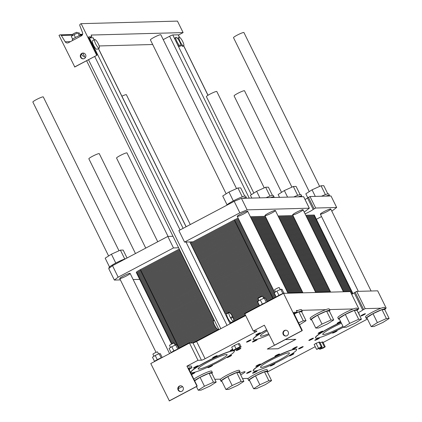 <?xml version="1.0" encoding="UTF-8"?>
<svg xmlns="http://www.w3.org/2000/svg" width="422" height="422" viewBox="0 0 422 422"><rect width="100%" height="100%" fill="white"/><g stroke="black" fill="none" stroke-linecap="round" stroke-linejoin="round"><path stroke-width="0.63" d="M89.638 37.864L93.067 37.774A2.838 0.327 -26.2 0 1 93.183 37.806L94.185 39.842M99.239 48.113L97.028 49.284A4.837 1.176 -117.9 0 1 93.731 45.555A4.837 1.176 -117.9 0 1 92.508 40.734L94.718 39.562A4.837 1.176 62.1 0 0 95.942 44.384A4.837 1.176 62.1 0 0 99.239 48.113A4.837 1.176 62.1 0 0 98.279 43.804A4.837 1.176 62.1 0 0 94.718 39.562M233.598 321.163L231.388 322.334A4.837 1.176 -117.9 0 1 228.086 318.605A4.837 1.176 -117.9 0 1 226.862 313.783L229.077 312.612A4.837 1.176 62.1 0 0 230.301 317.439A4.837 1.176 62.1 0 0 233.598 321.163A4.837 1.176 62.1 0 0 232.638 316.853A4.837 1.176 62.1 0 0 229.077 312.612M183.681 45.866A4.837 1.176 62.1 0 0 182.721 41.551A4.837 1.176 62.1 0 0 181.56 39.51A4.837 1.176 62.1 0 0 179.16 37.31A4.837 1.176 62.1 0 0 180.384 42.137A4.837 1.176 62.1 0 0 183.681 45.866L182.853 46.304A4.837 1.176 -117.9 0 1 180.658 44.405M178.237 39.293A4.837 1.176 -117.9 0 1 178.332 37.753L179.16 37.31M163.224 39.631L169.597 36.26A2.838 0.327 -26.2 0 1 172.793 34.957L178.2 34.81A2.838 0.327 -26.2 0 1 178.311 34.847L179.535 37.326M180.563 45.945L179.735 46.388A4.837 1.176 -117.9 0 1 177.335 44.189L175.32 40.095A4.837 1.176 -117.9 0 1 175.209 37.832L176.037 37.394A4.837 1.176 62.1 0 0 178.163 43.751A4.837 1.176 62.1 0 0 180.563 45.945A4.837 1.176 62.1 0 0 179.603 41.636A4.837 1.176 62.1 0 0 176.037 37.394M267.342 371.998L315.229 346.673M323.125 342.5L367.457 319.053M74.842 66.945A1.129 0.274 -117.9 0 1 74.815 66.966A1.129 0.274 -117.9 0 1 74.784 66.977L59.011 35.364L59.713 34.994A1.292 1.245 88.5 0 1 61.332 35.453L65.183 41.783A2.579 2.485 -91.5 0 0 68.417 42.706L81.346 35.87A2.579 2.485 -91.5 0 0 82.522 32.615L79.842 25.668A1.292 1.245 88.5 0 1 80.428 24.038L81.135 23.664L177.456 21.1L183.111 32.594L178.427 35.073M168.056 236.425L126.975 152.928A5.802 0.67 153.8 0 0 121.467 154.89A5.802 0.67 153.8 0 0 116.556 158.055L157.744 241.759M309.252 191.609L233.508 37.674A5.802 0.67 -26.2 0 1 238.419 34.509A5.802 0.67 -26.2 0 1 243.927 32.547L319.628 186.392M291.929 187.131L244.512 90.772A5.802 0.67 153.8 0 0 239.01 92.729A5.802 0.67 153.8 0 0 234.094 95.894L281.553 192.348M145.743 248.104L99.275 153.666A5.802 0.67 153.8 0 0 93.768 155.628A5.802 0.67 153.8 0 0 88.857 158.793L135.478 253.538M108.618 255.98L32.869 102.045A5.802 0.67 -26.2 0 1 37.785 98.88A5.802 0.67 -26.2 0 1 43.287 96.923L118.988 250.768M226.155 193.819L150.411 39.89A5.802 0.67 -26.2 0 1 155.322 36.719A5.802 0.67 -26.2 0 1 160.829 34.762L236.531 188.608M341.002 322.318A24.186 2.801 153.8 0 0 315.492 337.906A24.186 2.801 153.8 0 0 316.453 338.196A24.186 2.801 153.8 0 0 343.408 327.208M315.492 337.906L315.424 337.764A24.186 2.801 -26.2 0 1 340.929 322.176M342.975 326.338A16.126 1.867 -26.2 0 1 323.368 334.541A16.126 1.867 -26.2 0 1 322.73 334.345A16.126 1.867 -26.2 0 1 341.43 323.194M191.894 372.763A24.186 2.801 153.8 0 0 216.533 362.973A24.186 2.801 153.8 0 0 234.337 351.12A24.186 2.801 153.8 0 0 211.396 359.286A24.186 2.801 153.8 0 0 190.934 372.473A24.186 2.801 153.8 0 0 191.894 372.763M190.934 372.473L190.86 372.331A24.186 2.801 -26.2 0 1 211.327 359.138A24.186 2.801 -26.2 0 1 234.268 350.972L234.337 351.12M198.804 369.108A16.126 1.867 -26.2 0 1 198.166 368.918A16.126 1.867 -26.2 0 1 211.812 360.119A16.126 1.867 -26.2 0 1 227.105 354.675A16.126 1.867 -26.2 0 1 215.236 362.582A16.126 1.867 -26.2 0 1 198.804 369.108M254.229 371.107A24.186 2.801 153.8 0 0 278.868 361.316A24.186 2.801 153.8 0 0 296.671 349.458A24.186 2.801 153.8 0 0 273.73 357.624A24.186 2.801 153.8 0 0 253.269 370.817A24.186 2.801 153.8 0 0 254.229 371.107M253.269 370.817L253.195 370.669A24.186 2.801 -26.2 0 1 273.662 357.481A24.186 2.801 -26.2 0 1 296.603 349.316L296.671 349.458M261.139 367.451A16.126 1.867 -26.2 0 1 260.501 367.256A16.126 1.867 -26.2 0 1 274.147 358.463A16.126 1.867 -26.2 0 1 289.439 353.019A16.126 1.867 -26.2 0 1 277.57 360.921A16.126 1.867 -26.2 0 1 261.139 367.451M266.699 329.951A24.186 2.801 153.8 0 0 253.158 339.568A24.186 2.801 153.8 0 0 254.118 339.858A24.186 2.801 153.8 0 0 269.041 334.709M253.158 339.568L253.089 339.425A24.186 2.801 -26.2 0 1 266.63 329.809M268.592 333.797A16.126 1.867 -26.2 0 1 261.033 336.202A16.126 1.867 -26.2 0 1 260.395 336.007A16.126 1.867 -26.2 0 1 267.147 330.864M192.363 342.986L218.111 329.355A4.837 1.176 -117.9 0 1 214.814 325.626A4.837 1.176 -117.9 0 1 213.59 320.799L214.371 320.388M350.334 291.602L283.537 293.332L244.813 313.81L253.3 331.054L256.771 330.959A3.223 0.375 -26.2 0 1 256.898 331.001A3.223 0.375 -26.2 0 1 254.872 332.399L205.087 358.726A3.223 0.375 -26.2 0 1 201.458 360.214L197.987 360.304L189.504 343.06L150.781 363.537L169.386 400.895L197.042 386.267L186.925 366.154L197.987 360.304M245.667 315.535L196.605 341.482A3.223 0.375 -26.2 0 1 192.97 342.965L189.504 343.06M253.3 331.054L264.362 325.204L274.479 345.317A1.129 0.274 62.1 0 0 274.511 345.307A1.129 0.274 62.1 0 0 274.537 345.286M283.537 293.332L301.92 330.695L274.263 345.323M283.199 334.44A2.901 2.796 88.5 0 1 285.61 330.22A2.901 2.796 88.5 0 1 288.484 333.048A2.901 2.796 88.5 0 1 283.199 334.44M214.809 379.299L220.627 379.146A10.645 1.234 -26.2 0 1 230.892 373.201A10.645 1.234 -26.2 0 1 239.364 370.384L240.071 371.819A10.645 1.234 153.8 0 0 229.979 375.411A10.645 1.234 153.8 0 0 220.975 381.219A10.645 1.234 153.8 0 0 221.397 381.346A10.645 1.234 153.8 0 0 221.888 381.288M239.944 373.359L241.505 372.721A7.417 0.86 -26.2 0 1 245.071 371.787A7.417 0.86 -26.2 0 1 240.688 374.863M242.508 378.566L248.326 378.407A10.645 1.234 -26.2 0 1 258.591 372.462A10.645 1.234 -26.2 0 1 267.063 369.646L267.77 371.08A10.645 1.234 153.8 0 0 257.678 374.678A10.645 1.234 153.8 0 0 248.674 380.48A10.645 1.234 153.8 0 0 249.096 380.607A10.645 1.234 153.8 0 0 249.587 380.549M351.732 294.377A7.417 0.86 -26.2 0 0 354.211 292.805L356.685 291.386L377.685 290.827L386.172 308.071L384.906 308.102M385.239 308.777L386.172 308.071M384.806 309.69A10.645 1.234 153.8 0 0 384.948 309.558A10.645 1.234 153.8 0 0 385.312 308.925A10.645 1.234 153.8 0 0 375.221 312.517A10.645 1.234 153.8 0 0 366.212 318.32L365.505 316.885A10.645 1.234 -26.2 0 1 370.695 313.077A10.645 1.234 -26.2 0 1 381.082 308.208L365.172 308.63L362.693 310.049A7.417 0.86 -26.2 0 1 358.225 312.702M357.624 309.764L358.837 308.809L357.207 308.841M301.92 330.695L302.136 330.69A1.129 0.274 62.1 0 0 302.168 330.684A1.129 0.274 62.1 0 0 301.946 329.677L294.377 314.3A2.258 0.549 -117.9 0 1 293.928 312.291A2.258 0.549 -117.9 0 1 293.997 312.275L296.898 312.196A1.129 0.274 62.1 0 0 296.935 312.185A1.129 0.274 62.1 0 0 296.708 311.183L296.355 310.46L297.979 310.418A10.645 1.234 -26.2 0 1 301.508 309.701L302.215 311.135A10.645 1.234 153.8 0 0 294.551 313.578M329.408 311.167A10.645 1.234 153.8 0 0 329.55 311.035A10.645 1.234 153.8 0 0 329.914 310.397A10.645 1.234 153.8 0 0 319.818 313.994A10.645 1.234 153.8 0 0 310.814 319.797L310.107 318.362A10.645 1.234 -26.2 0 1 315.297 314.548A10.645 1.234 -26.2 0 1 325.678 309.679L301.809 310.318M357.107 310.428A10.645 1.234 153.8 0 0 357.249 310.297A10.645 1.234 153.8 0 0 357.613 309.664A10.645 1.234 153.8 0 0 347.517 313.256A10.645 1.234 153.8 0 0 338.513 319.058L337.806 317.624A10.645 1.234 -26.2 0 1 342.996 313.81A10.645 1.234 -26.2 0 1 353.383 308.941L329.508 309.579M193.84 379.135A10.645 1.234 -26.2 0 1 204.332 373.412A10.645 1.234 -26.2 0 1 211.665 371.123L212.371 372.557A10.645 1.234 153.8 0 0 205.045 374.852A10.645 1.234 153.8 0 0 194.547 380.575M296.597 310.956A10.645 1.234 -26.2 0 1 297.979 310.418M186.925 366.154L191.261 366.038L191.614 366.76A1.129 0.274 -117.9 0 1 191.836 367.762A1.129 0.274 -117.9 0 1 191.804 367.773L188.903 367.847A2.258 0.549 62.1 0 0 188.834 367.868A2.258 0.549 62.1 0 0 189.283 369.878L196.852 385.254A1.129 0.274 -117.9 0 1 197.074 386.262A1.129 0.274 -117.9 0 1 197.042 386.267M285.288 339.61L295.859 339.33L278.019 348.762L267.284 349.047L274.337 345.323M358.842 313.952A2.579 0.301 -26.2 0 1 359.449 313.862A2.579 0.301 -26.2 0 1 359.011 314.295M318.177 333.486A2.579 0.301 -26.2 0 1 318.077 333.454A2.579 0.301 -26.2 0 1 320.261 332.045A2.579 0.301 -26.2 0 1 322.709 331.175A2.579 0.301 -26.2 0 1 320.81 332.441A2.579 0.301 -26.2 0 1 318.177 333.486M314.902 340.338A2.579 0.301 -26.2 0 1 314.801 340.306A2.579 0.301 -26.2 0 1 316.985 338.898A2.579 0.301 -26.2 0 1 319.428 338.027A2.579 0.301 -26.2 0 1 317.529 339.293A2.579 0.301 -26.2 0 1 314.902 340.338M191.335 374.04A2.579 0.301 -26.2 0 1 194.869 372.594A2.579 0.301 -26.2 0 1 191.567 374.514M193.619 368.053A2.579 0.301 -26.2 0 1 193.513 368.021A2.579 0.301 -26.2 0 1 195.697 366.612A2.579 0.301 -26.2 0 1 198.145 365.742A2.579 0.301 -26.2 0 1 196.246 367.008A2.579 0.301 -26.2 0 1 193.619 368.053M232.944 349.722A2.579 0.301 -26.2 0 1 230.359 350.74A2.579 0.301 -26.2 0 1 230.259 350.708A2.579 0.301 -26.2 0 1 232.68 349.189M208.035 367.667A2.579 0.301 -26.2 0 1 207.93 367.636A2.579 0.301 -26.2 0 1 210.114 366.227A2.579 0.301 -26.2 0 1 212.561 365.357A2.579 0.301 -26.2 0 1 210.662 366.623A2.579 0.301 -26.2 0 1 208.035 367.667M252.567 341.994A2.579 0.301 -26.2 0 1 252.467 341.968A2.579 0.301 -26.2 0 1 254.651 340.559A2.579 0.301 -26.2 0 1 257.098 339.689A2.579 0.301 -26.2 0 1 255.194 340.95A2.579 0.301 -26.2 0 1 252.567 341.994M255.843 335.142A2.579 0.301 -26.2 0 1 255.743 335.115A2.579 0.301 -26.2 0 1 257.926 333.707A2.579 0.301 -26.2 0 1 260.374 332.837A2.579 0.301 -26.2 0 1 258.475 334.097A2.579 0.301 -26.2 0 1 255.843 335.142M252.678 373.243A2.579 0.301 -26.2 0 1 252.572 373.212A2.579 0.301 -26.2 0 1 254.756 371.808A2.579 0.301 -26.2 0 1 257.204 370.933A2.579 0.301 -26.2 0 1 255.305 372.199A2.579 0.301 -26.2 0 1 252.678 373.243M255.954 366.391A2.579 0.301 -26.2 0 1 255.848 366.359A2.579 0.301 -26.2 0 1 258.032 364.956A2.579 0.301 -26.2 0 1 260.479 364.081A2.579 0.301 -26.2 0 1 258.58 365.346A2.579 0.301 -26.2 0 1 255.954 366.391M292.694 349.078A2.579 0.301 -26.2 0 1 292.594 349.052A2.579 0.301 -26.2 0 1 294.778 347.644A2.579 0.301 -26.2 0 1 297.225 346.773A2.579 0.301 -26.2 0 1 295.326 348.034A2.579 0.301 -26.2 0 1 292.694 349.078M270.37 366.006A2.579 0.301 -26.2 0 1 270.265 365.974A2.579 0.301 -26.2 0 1 272.448 364.571A2.579 0.301 -26.2 0 1 274.896 363.701A2.579 0.301 -26.2 0 1 272.997 364.961A2.579 0.301 -26.2 0 1 270.37 366.006M289.418 355.931A2.579 0.301 -26.2 0 1 289.318 355.904A2.579 0.301 -26.2 0 1 291.502 354.496A2.579 0.301 -26.2 0 1 293.949 353.625A2.579 0.301 -26.2 0 1 292.05 354.886A2.579 0.301 -26.2 0 1 289.418 355.931M298.671 348.92A2.579 0.301 -26.2 0 1 298.565 348.888A2.579 0.301 -26.2 0 1 300.749 347.485A2.579 0.301 -26.2 0 1 303.196 346.615A2.579 0.301 -26.2 0 1 301.297 347.876A2.579 0.301 -26.2 0 1 298.671 348.92M275.002 356.316A2.579 0.301 -26.2 0 1 274.901 356.284A2.579 0.301 -26.2 0 1 277.085 354.881A2.579 0.301 -26.2 0 1 279.528 354.011A2.579 0.301 -26.2 0 1 277.629 355.271A2.579 0.301 -26.2 0 1 275.002 356.316M246.701 373.401A2.579 0.301 -26.2 0 1 246.601 373.37A2.579 0.301 -26.2 0 1 248.785 371.967A2.579 0.301 -26.2 0 1 251.232 371.096A2.579 0.301 -26.2 0 1 249.333 372.357A2.579 0.301 -26.2 0 1 246.701 373.401M246.596 342.158A2.579 0.301 -26.2 0 1 246.495 342.126A2.579 0.301 -26.2 0 1 248.679 340.718A2.579 0.301 -26.2 0 1 251.122 339.847A2.579 0.301 -26.2 0 1 249.223 341.113A2.579 0.301 -26.2 0 1 246.596 342.158M227.083 357.592A2.579 0.301 -26.2 0 1 226.983 357.561A2.579 0.301 -26.2 0 1 229.167 356.157A2.579 0.301 -26.2 0 1 231.615 355.282A2.579 0.301 -26.2 0 1 229.716 356.548A2.579 0.301 -26.2 0 1 227.083 357.592M236.336 350.582A2.579 0.301 -26.2 0 1 236.23 350.55A2.579 0.301 -26.2 0 1 238.414 349.142A2.579 0.301 -26.2 0 1 240.862 348.271A2.579 0.301 -26.2 0 1 238.963 349.537A2.579 0.301 -26.2 0 1 236.336 350.582M212.667 357.977A2.579 0.301 -26.2 0 1 212.567 357.946A2.579 0.301 -26.2 0 1 214.751 356.537A2.579 0.301 -26.2 0 1 217.193 355.667A2.579 0.301 -26.2 0 1 215.294 356.933A2.579 0.301 -26.2 0 1 212.667 357.977M360.894 316.015A2.579 0.301 -26.2 0 1 360.794 315.983A2.579 0.301 -26.2 0 1 362.978 314.575A2.579 0.301 -26.2 0 1 365.42 313.704A2.579 0.301 -26.2 0 1 363.521 314.97A2.579 0.301 -26.2 0 1 360.894 316.015M332.594 333.1A2.579 0.301 -26.2 0 1 332.494 333.069A2.579 0.301 -26.2 0 1 334.678 331.66A2.579 0.301 -26.2 0 1 337.125 330.79A2.579 0.301 -26.2 0 1 335.226 332.056A2.579 0.301 -26.2 0 1 332.594 333.1M308.93 340.496A2.579 0.301 -26.2 0 1 308.83 340.464A2.579 0.301 -26.2 0 1 311.014 339.056A2.579 0.301 -26.2 0 1 313.456 338.186A2.579 0.301 -26.2 0 1 311.557 339.452A2.579 0.301 -26.2 0 1 308.93 340.496M340.776 321.865A2.579 0.301 -26.2 0 1 337.231 323.41A2.579 0.301 -26.2 0 1 337.125 323.379A2.579 0.301 -26.2 0 1 338.201 322.561A2.579 0.301 -26.2 0 1 340.554 321.411M233.282 350.402L231.694 347.185L234.416 345.444L238.335 343.677L239.532 343.64L241.12 346.863L239.918 346.895L235.998 348.667L233.282 350.402L234.479 350.371L241.12 346.863M320.103 342.785L322.835 341.91L325.235 346.794L321.611 348.071L319.686 349.305L323.31 348.029L325.235 346.794M316.563 349.39L314.158 344.5L316.083 343.271L319.712 341.994L322.118 346.879L321.263 346.9L316.563 349.39L320.192 348.113L322.118 346.879M293.881 312.987A4.837 0.559 -26.2 0 1 294.276 313.024L294.704 313.884A4.837 0.559 153.8 0 0 294.181 313.873M285.873 330.226A2.901 2.796 -91.5 0 0 286.026 336.007M196.826 386.272L169.169 400.9M178.105 390.018A2.901 2.796 88.5 0 1 180.516 385.798A2.901 2.796 88.5 0 1 183.385 388.625A2.901 2.796 88.5 0 1 178.105 390.018M180.774 385.803A2.901 2.796 -91.5 0 0 180.927 391.584M188.787 368.564A4.837 0.559 -26.2 0 1 189.183 368.601L189.61 369.461A4.837 0.559 153.8 0 0 189.088 369.45M318.863 342.015L321.263 346.9M316.083 343.271L318.489 348.155M321.981 341.931L324.386 346.821M321.284 347.411L321.611 348.071M319.296 348.514L319.686 349.305M238.335 343.677L239.918 346.895M234.416 345.444L235.998 348.667M189.288 369.888A4.837 0.559 153.8 0 0 189.61 369.461M294.382 314.311A4.837 0.559 153.8 0 0 294.704 313.884M154.146 361.754A4.837 0.559 -26.2 0 1 157.19 359.713A4.837 0.559 -26.2 0 1 161.958 357.624M170.741 352.982A4.837 0.559 -26.2 0 1 173.785 350.94A4.837 0.559 -26.2 0 1 178.553 348.846M259.24 306.177A4.837 0.559 -26.2 0 1 262.284 304.135A4.837 0.559 -26.2 0 1 267.057 302.046M275.835 297.404A4.837 0.559 -26.2 0 1 280.139 294.72A4.837 0.559 -26.2 0 1 284.523 293.19L284.576 293.306M153.935 356.263L152.922 354.206A2.579 0.301 -26.2 0 1 155.106 352.797A2.579 0.301 -26.2 0 1 157.554 351.927L158.545 353.942M170.53 347.491L169.517 345.433A2.579 0.301 -26.2 0 1 171.701 344.025A2.579 0.301 -26.2 0 1 174.149 343.155L175.141 345.17M259.029 300.686L258.016 298.628A2.579 0.301 -26.2 0 1 260.2 297.225A2.579 0.301 -26.2 0 1 262.648 296.349L270.069 292.435A6.451 0.749 153.8 0 1 273.799 290.642M275.624 291.913L274.611 289.856A2.579 0.301 -26.2 0 1 276.795 288.448A2.579 0.301 -26.2 0 1 279.243 287.577L280.234 289.592M162.206 357.492L160.318 353.652L159.115 353.683L155.196 355.456L152.479 357.197L154.521 361.348M161.183 357.888L159.115 353.683M157.269 359.671L155.196 355.456M178.801 348.72L176.913 344.879L175.71 344.911L171.791 346.684L169.074 348.419L171.116 352.57M177.778 349.11L175.71 344.911M173.864 350.898L171.791 346.684M267.3 301.915L265.412 298.074L264.209 298.106L260.29 299.878L257.573 301.619L259.614 305.771M266.277 302.31L264.209 298.106M262.363 304.093L260.29 299.878M276.21 296.993L274.168 292.842L276.885 291.106L280.804 289.334L282.007 289.302L283.922 293.195M278.958 295.321L276.885 291.106M282.872 293.533L280.804 289.334M310.814 319.797A10.645 1.234 153.8 0 0 311.236 319.923A10.645 1.234 153.8 0 0 311.731 319.865M315.767 328.068L311.383 319.159L317.613 315.171L326.591 311.114L329.345 311.04L333.728 319.95L330.98 320.024L321.997 324.08L315.767 328.068L318.52 327.994L327.504 323.932L333.728 319.95M325.678 309.679A10.645 1.234 -26.2 0 1 329.207 308.962L329.914 310.397M239.569 372.589A10.645 1.234 153.8 0 0 240.071 371.819M225.923 389.49L221.539 380.575L227.769 376.593L236.753 372.536L239.506 372.462L243.89 381.372L241.136 381.446L232.153 385.502L225.923 389.49L228.677 389.416L237.66 385.355L243.89 381.372M220.975 381.219L220.268 379.779A10.645 1.234 -26.2 0 1 220.627 379.146M267.268 371.851A10.645 1.234 153.8 0 0 267.77 371.08M253.622 388.752L249.238 379.842L255.468 375.854L264.452 371.798L267.205 371.724L271.589 380.633L268.835 380.707L259.852 384.764L253.622 388.752L256.376 388.678L265.359 384.616L271.589 380.633M248.674 380.48L247.967 379.04A10.645 1.234 -26.2 0 1 248.326 378.407M366.212 318.32A10.645 1.234 153.8 0 0 366.634 318.446A10.645 1.234 153.8 0 0 367.129 318.388M371.165 326.591L366.781 317.682L373.011 313.694L381.994 309.637L384.743 309.563L389.131 318.473L386.378 318.547L377.395 322.608L371.165 326.591L373.918 326.517L382.902 322.461L389.131 318.473M381.082 308.208A10.645 1.234 -26.2 0 1 384.606 307.485L385.312 308.925M338.513 319.058A10.645 1.234 153.8 0 0 338.935 319.185A10.645 1.234 153.8 0 0 339.43 319.127M343.466 327.33L339.082 318.42L345.312 314.432L354.29 310.376L357.044 310.302L361.427 319.211L358.679 319.285L349.696 323.342L343.466 327.33L346.219 327.256L355.203 323.199L361.427 319.211M353.383 308.941A10.645 1.234 -26.2 0 1 356.906 308.224L357.613 309.664M301.709 311.905A10.645 1.234 153.8 0 0 301.851 311.774A10.645 1.234 153.8 0 0 302.215 311.135M294.646 313.768L298.892 311.853L301.646 311.779L306.029 320.688L303.276 320.762L298.597 322.877M211.87 373.328A10.645 1.234 153.8 0 0 212.371 372.557M194.658 380.797L200.07 377.331L209.054 373.27L211.807 373.196L216.191 382.11L213.437 382.179L204.454 386.241L198.224 390.223L200.977 390.155L209.961 386.093L216.191 382.11M326.591 311.114L330.98 320.024M317.613 315.171L321.997 324.08M178.316 388.615L182.557 386.642M236.753 372.536L241.136 381.446M227.769 376.593L232.153 385.502M264.452 371.798L268.835 380.707M255.468 375.854L259.852 384.764M381.994 309.637L386.378 318.547M373.011 313.694L377.395 322.608M354.29 310.376L358.679 319.285M345.312 314.432L349.696 323.342M299.541 324.792L306.029 320.688M298.892 311.853L303.276 320.762M209.054 373.27L213.437 382.179M200.07 377.331L204.454 386.241M196.441 386.594L198.224 390.223M295.785 339.33L278.003 348.736L267.342 349.02M121.905 96.179A5.802 0.67 -26.2 0 1 126.389 94.707L190.28 224.557M264.23 187.869L216.813 91.511A5.802 0.67 153.8 0 0 211.306 93.468A5.802 0.67 153.8 0 0 206.395 96.633L253.854 193.086M84.289 56.02L83.751 56.305A4.837 1.176 -117.9 0 1 81.393 54.164M81.889 35.48L82.184 35.153M81.161 35.733L81.81 35.316M72.758 35.459L72.341 34.609A2.579 0.301 -26.2 0 1 74.52 33.201A2.579 0.301 -26.2 0 1 76.968 32.33L77.368 33.138M72.695 40.443L72.294 39.631A4.837 0.559 -26.2 0 1 76.387 36.994A4.837 0.559 -26.2 0 1 80.977 35.358L81.251 35.917M79.325 35.701L77.938 32.879L79.141 32.847L80.375 35.364M75.411 37.489L74.019 34.651L77.938 32.879M72.663 39.162L71.302 36.392L74.019 34.651M99.159 45.945L152.69 44.516M74.567 66.982L96.907 55.277A1.129 0.274 62.1 0 0 96.944 55.266A1.129 0.274 62.1 0 0 96.717 54.264L89.153 38.887A2.258 0.549 -117.9 0 1 88.704 36.872A2.258 0.549 -117.9 0 1 88.768 36.856L91.674 36.777A1.129 0.274 62.1 0 0 91.706 36.772A1.129 0.274 62.1 0 0 91.479 35.764L91.126 35.047L183.111 32.594M83.266 53.061A2.901 2.796 -91.5 0 0 83.419 58.843M81.135 23.664L96.691 55.282M80.597 57.276A2.901 2.796 88.5 0 1 83.007 53.056A2.901 2.796 88.5 0 1 85.877 55.883A2.901 2.796 88.5 0 1 80.597 57.276M351.663 294.239L351.985 294.229L351.663 294.239M190.269 343.039L217.072 328.865L190.269 343.039M233.777 320.029L244.966 314.116L233.777 320.029M265.18 215.695A5.802 0.67 -26.2 0 1 264.947 215.626A5.802 0.67 -26.2 0 1 269.858 212.461A5.802 0.67 -26.2 0 1 275.366 210.499A5.802 0.67 -26.2 0 1 271.093 213.347A5.802 0.67 -26.2 0 1 265.18 215.695M320.578 214.223A5.802 0.67 -26.2 0 1 320.345 214.149A5.802 0.67 -26.2 0 1 325.257 210.984A5.802 0.67 -26.2 0 1 330.764 209.027A5.802 0.67 -26.2 0 1 326.491 211.87A5.802 0.67 -26.2 0 1 320.578 214.223M292.879 214.956A5.802 0.67 -26.2 0 1 292.646 214.888A5.802 0.67 -26.2 0 1 297.557 211.723A5.802 0.67 -26.2 0 1 303.065 209.76A5.802 0.67 -26.2 0 1 298.792 212.609A5.802 0.67 -26.2 0 1 292.879 214.956M237.48 216.433A5.802 0.67 -26.2 0 1 237.248 216.365A5.802 0.67 -26.2 0 1 242.159 213.2A5.802 0.67 -26.2 0 1 247.667 211.237A5.802 0.67 -26.2 0 1 243.394 214.086A5.802 0.67 -26.2 0 1 237.48 216.433M305.064 199.527A7.417 0.86 -26.2 0 0 307.538 197.955L310.017 196.536L325.921 196.109A10.645 1.234 -26.2 0 1 329.45 195.391L328.738 193.956A10.645 1.234 153.8 0 0 321.448 196.23M329.45 195.391A10.645 1.234 -26.2 0 1 329.086 196.03L331.017 195.977L336.672 207.471L315.672 208.03L313.198 209.449A7.417 0.86 -26.2 0 1 305.069 213.838M327.825 193.888L323.79 185.685L321.036 185.759L312.053 189.816L305.823 193.803L307.78 197.77M325.394 194.611L321.036 185.759M315.292 196.394L312.053 189.816M325.921 196.109L329.086 196.03M304.225 212.124L309.294 208.204L247.113 209.855L241.458 198.361L234.194 201.331L239.849 212.83L184.535 242.08L192.901 241.859M247.113 209.855L239.849 212.83M241.458 198.361L303.64 196.705L309.294 208.204M331.803 211.137L336.672 207.471M316.368 219.298L321.538 216.565M298.222 196.847A10.645 1.234 -26.2 0 1 301.746 196.13L301.039 194.695A10.645 1.234 153.8 0 0 293.749 196.968M301.746 196.13A10.645 1.234 -26.2 0 1 301.387 196.763M300.126 194.626L296.091 186.424L293.337 186.498L284.354 190.554L278.124 194.542L279.506 197.348M297.695 195.349L293.337 186.498M287.593 197.132L284.354 190.554M242.824 198.324A10.645 1.234 -26.2 0 1 246.348 197.607L245.641 196.167A10.645 1.234 153.8 0 0 236.209 199.437A10.645 1.234 153.8 0 0 226.561 205.366M246.348 197.607A10.645 1.234 -26.2 0 1 245.989 198.24M244.728 196.098L240.693 187.901L237.939 187.969L228.956 192.031L222.726 196.014L227.047 204.797M242.291 196.821L237.939 187.969M233.319 200.898L228.956 192.031M272.427 195.36L268.392 187.162L265.638 187.236L256.655 191.293L250.425 195.28L251.807 198.087M270.523 197.586A10.645 1.234 -26.2 0 1 274.047 196.868A10.645 1.234 -26.2 0 1 273.688 197.501M259.894 197.871L256.655 191.293M269.99 196.088L265.638 187.236M274.047 196.868L273.34 195.433A10.645 1.234 153.8 0 0 269.816 196.151A10.645 1.234 153.8 0 0 266.05 197.707M125.935 258.58A10.645 1.234 153.8 0 0 115.069 263.433A10.645 1.234 153.8 0 0 109.003 267.727L109.224 268.17M127.054 257.99L123.15 250.056L120.397 250.13L111.413 254.192L105.183 258.174L109.509 266.957M124.754 258.981L120.397 250.13M115.776 263.059L111.413 254.192M172.994 236.294L167.819 236.436L112.505 265.686L108.707 268.566L114.362 280.06L120.386 279.902M234.194 201.331L178.881 230.586L184.535 242.08M112.505 265.686L118.16 277.18L114.362 280.06M167.819 236.436L173.474 247.93L118.16 277.18M133.157 279.559L139.714 279.385M178.648 247.793L173.474 247.93M119.938 278.594A5.802 0.67 -26.2 0 1 119.706 278.525A5.802 0.67 -26.2 0 1 124.622 275.355A5.802 0.67 -26.2 0 1 130.124 273.398A5.802 0.67 -26.2 0 1 125.851 276.241A5.802 0.67 -26.2 0 1 119.938 278.594M352.787 293.754L350.956 290.035A6.451 0.749 153.8 0 1 351.12 290.362A6.451 0.749 153.8 0 0 350.956 290.035L342.675 290.257L350.956 290.035A6.451 0.749 -26.2 0 1 351.215 290.114A6.451 0.749 153.8 0 0 350.956 290.035L342.675 290.257L350.956 290.035L348.904 285.868A6.451 0.749 -26.2 0 1 349.163 285.947A6.451 0.749 153.8 0 0 348.904 285.868L340.623 286.09L348.904 285.868L346.858 281.701A6.451 0.749 -26.2 0 1 347.111 281.78A6.451 0.749 153.8 0 0 346.858 281.701L338.571 281.922L346.858 281.701L344.806 277.534A6.451 0.749 -26.2 0 1 345.059 277.613A6.451 0.749 153.8 0 0 344.806 277.534L336.519 277.755L344.806 277.534L342.754 273.366A6.451 0.749 -26.2 0 1 343.012 273.445A6.451 0.749 153.8 0 0 342.754 273.366L334.472 273.588L342.754 273.366L340.702 269.199A6.451 0.749 -26.2 0 1 340.96 269.278A6.451 0.749 153.8 0 0 340.702 269.199L332.42 269.421L340.702 269.199L338.655 265.032A6.451 0.749 -26.2 0 1 338.908 265.111A6.451 0.749 153.8 0 0 338.655 265.032L330.368 265.253L338.655 265.032L336.603 260.865A6.451 0.749 -26.2 0 1 336.856 260.938A6.451 0.749 153.8 0 0 336.603 260.865L328.316 261.086L336.603 260.865L334.551 256.697A6.451 0.749 -26.2 0 1 334.81 256.771A6.451 0.749 153.8 0 0 334.551 256.697L326.269 256.919L334.551 256.697L332.499 252.53A6.451 0.749 -26.2 0 1 332.758 252.604A6.451 0.749 153.8 0 0 332.499 252.53L324.217 252.746L332.499 252.53L330.452 248.363A6.451 0.749 -26.2 0 1 330.706 248.437A6.451 0.749 153.8 0 0 330.452 248.363L322.165 248.579L330.452 248.363L328.4 244.19A6.451 0.749 -26.2 0 1 328.654 244.269A6.451 0.749 153.8 0 0 328.4 244.19L320.113 244.412L328.4 244.19L326.348 240.023A6.451 0.749 -26.2 0 1 326.607 240.102A6.451 0.749 153.8 0 0 326.348 240.023L318.067 240.245L326.348 240.023L324.296 235.856A6.451 0.749 -26.2 0 1 324.555 235.935A6.451 0.749 153.8 0 0 324.296 235.856L316.015 236.077L324.296 235.856L322.25 231.689A6.451 0.749 -26.2 0 1 322.503 231.768A6.451 0.749 153.8 0 0 322.25 231.689L313.963 231.91L322.25 231.689L320.198 227.521A6.451 0.749 -26.2 0 1 320.451 227.6A6.451 0.749 153.8 0 0 320.198 227.521L311.911 227.743L320.198 227.521L318.146 223.354A6.451 0.749 -26.2 0 1 318.404 223.433A6.451 0.749 153.8 0 0 318.146 223.354L309.864 223.576L318.146 223.354L316.094 219.187A6.451 0.749 -26.2 0 1 316.352 219.266A6.451 0.749 153.8 0 0 316.094 219.187L307.812 219.408L316.094 219.187L314.042 215.02A6.451 0.749 -26.2 0 1 314.3 215.099L352.956 293.654M287.276 291.734L302.199 291.333L287.276 291.734M314.976 290.995L329.898 290.6L314.976 290.995M273.203 298.797L271.299 294.936A6.451 0.749 153.8 0 1 274.442 293.401A6.451 0.749 153.8 0 0 271.299 294.936A6.451 0.749 -26.2 0 1 274.442 293.401A6.451 0.749 153.8 0 0 271.299 294.936L265.359 298.08L271.299 294.936L265.359 298.08L271.299 294.936L269.252 290.769A6.451 0.749 -26.2 0 1 272.976 288.975A6.451 0.749 153.8 0 0 269.252 290.769L225.279 314.021L269.252 290.769L225.279 314.021L269.252 290.769L267.2 286.601A6.451 0.749 -26.2 0 1 270.929 284.808A6.451 0.749 153.8 0 0 267.2 286.601L223.227 309.853L267.2 286.601L223.227 309.853L267.2 286.601L265.148 282.434A6.451 0.749 -26.2 0 1 268.877 280.641A6.451 0.749 153.8 0 0 265.148 282.434L221.175 305.686L265.148 282.434L221.175 305.686L265.148 282.434L263.096 278.267A6.451 0.749 -26.2 0 1 266.825 276.473A6.451 0.749 153.8 0 0 263.096 278.267L219.123 301.519L263.096 278.267L219.123 301.519L263.096 278.267L261.049 274.1A6.451 0.749 -26.2 0 1 264.773 272.306A6.451 0.749 153.8 0 0 261.049 274.1L217.072 297.352L261.049 274.1L217.072 297.352L261.049 274.1L258.997 269.932A6.451 0.749 -26.2 0 1 262.727 268.139A6.451 0.749 153.8 0 0 258.997 269.932L215.025 293.184L258.997 269.932L215.025 293.184L258.997 269.932L256.945 265.765A6.451 0.749 -26.2 0 1 260.675 263.972A6.451 0.749 153.8 0 0 256.945 265.765L212.973 289.017L256.945 265.765L212.973 289.017L256.945 265.765L254.893 261.598A6.451 0.749 -26.2 0 1 258.623 259.804A6.451 0.749 153.8 0 0 254.893 261.598L210.921 284.85L254.893 261.598L210.921 284.85L254.893 261.598L252.847 257.425A6.451 0.749 -26.2 0 1 256.571 255.637A6.451 0.749 153.8 0 0 252.847 257.425L208.869 280.683L252.847 257.425L208.869 280.683L252.847 257.425L250.795 253.258A6.451 0.749 -26.2 0 1 254.524 251.47A6.451 0.749 153.8 0 0 250.795 253.258L206.822 276.516L250.795 253.258L206.822 276.516L250.795 253.258L248.743 249.091A6.451 0.749 -26.2 0 1 252.472 247.303A6.451 0.749 153.8 0 0 248.743 249.091L204.77 272.348L248.743 249.091L204.77 272.348L248.743 249.091L246.691 244.924A6.451 0.749 -26.2 0 1 250.42 243.135A6.451 0.749 153.8 0 0 246.691 244.924L202.718 268.181L246.691 244.924L202.718 268.181L246.691 244.924L244.644 240.756A6.451 0.749 -26.2 0 1 248.368 238.968A6.451 0.749 153.8 0 0 244.644 240.756L200.666 264.014L244.644 240.756L200.666 264.014L244.644 240.756L242.592 236.589A6.451 0.749 -26.2 0 1 246.321 234.796A6.451 0.749 153.8 0 0 242.592 236.589L198.62 259.841L242.592 236.589L198.62 259.841L242.592 236.589L240.54 232.422A6.451 0.749 -26.2 0 1 244.269 230.628A6.451 0.749 153.8 0 0 240.54 232.422L196.568 255.674L240.54 232.422L196.568 255.674L240.54 232.422L238.488 228.255A6.451 0.749 -26.2 0 1 242.217 226.461A6.451 0.749 153.8 0 0 238.488 228.255L194.516 251.507L238.488 228.255L194.516 251.507L238.488 228.255L236.436 224.087A6.451 0.749 -26.2 0 1 240.165 222.294A6.451 0.749 153.8 0 0 236.436 224.087L192.464 247.339L236.436 224.087L192.464 247.339L236.436 224.087L234.389 219.92A6.451 0.749 -26.2 0 1 238.119 218.127A6.451 0.749 153.8 0 0 234.389 219.92L190.417 243.172L234.389 219.92M179.171 348.525L177.266 344.663L214.487 324.982L177.266 344.663A6.451 0.749 153.8 0 0 176.865 344.879A6.451 0.749 -26.2 0 1 177.266 344.663A6.451 0.749 153.8 0 0 176.865 344.879A6.451 0.749 153.8 0 1 177.266 344.663L175.22 340.496L214.139 319.913L175.22 340.496A6.451 0.749 153.8 0 0 171.163 343.297A6.451 0.749 -26.2 0 1 175.22 340.496A6.451 0.749 153.8 0 0 171.422 343.376A6.451 0.749 153.8 0 1 171.163 343.297L169.111 339.13A6.451 0.749 -26.2 0 1 173.168 336.329L212.087 315.746L173.168 336.329A6.451 0.749 153.8 0 0 169.111 339.13A6.451 0.749 153.8 0 0 169.37 339.209A6.451 0.749 153.8 0 1 173.168 336.329A6.451 0.749 153.8 0 0 169.37 339.209M232.026 315.703L257.8 302.078L232.026 315.703M285.225 287.567L300.153 287.166L285.225 287.567M312.924 286.828L327.852 286.427L312.924 286.828M283.173 283.399L298.101 282.998L283.173 283.399M310.872 282.661L325.8 282.26L310.872 282.661M281.121 279.232L296.049 278.831L281.121 279.232M308.82 278.494L323.748 278.093L308.82 278.494M171.422 343.376A6.451 0.749 153.8 0 1 175.22 340.496L214.139 319.913L175.22 340.496L173.168 336.329L212.087 315.746L173.168 336.329L171.116 332.161L210.035 311.578L171.116 332.161A6.451 0.749 153.8 0 0 167.065 334.962A6.451 0.749 -26.2 0 1 171.116 332.161A6.451 0.749 153.8 0 0 167.318 335.042A6.451 0.749 153.8 0 1 167.065 334.962L165.013 330.795A6.451 0.749 -26.2 0 1 169.064 327.994L207.988 307.411L169.064 327.994A6.451 0.749 153.8 0 0 165.013 330.795A6.451 0.749 153.8 0 0 165.266 330.869A6.451 0.749 153.8 0 1 169.064 327.994A6.451 0.749 153.8 0 0 165.266 330.869M279.069 275.065L293.997 274.664L279.069 275.065M306.773 274.326L321.696 273.925L306.773 274.326M277.022 270.892L291.95 270.497L277.022 270.892M304.721 270.159L319.649 269.758L304.721 270.159M167.318 335.042A6.451 0.749 153.8 0 1 171.116 332.161L169.064 327.994L207.988 307.411L169.064 327.994L167.017 323.827L205.936 303.244L167.017 323.827A6.451 0.749 153.8 0 0 162.961 326.628A6.451 0.749 -26.2 0 1 167.017 323.827A6.451 0.749 153.8 0 0 163.219 326.702A6.451 0.749 153.8 0 1 162.961 326.628L160.909 322.461A6.451 0.749 -26.2 0 1 164.965 319.66L203.884 299.077L164.965 319.66A6.451 0.749 153.8 0 0 160.909 322.461A6.451 0.749 153.8 0 0 161.167 322.535A6.451 0.749 153.8 0 1 164.965 319.66A6.451 0.749 153.8 0 0 161.167 322.535M274.97 266.725L289.898 266.329L274.97 266.725M302.669 265.992L317.597 265.591L302.669 265.992M272.918 262.558L287.846 262.162L272.918 262.558M300.617 261.819L315.545 261.424L300.617 261.819M163.219 326.702A6.451 0.749 153.8 0 1 167.017 323.827L164.965 319.66L203.884 299.077L164.965 319.66L162.913 315.487L201.832 294.909L162.913 315.487A6.451 0.749 153.8 0 0 158.862 318.293A6.451 0.749 -26.2 0 1 162.913 315.487A6.451 0.749 153.8 0 0 159.115 318.367A6.451 0.749 153.8 0 1 158.862 318.293L156.81 314.126A6.451 0.749 -26.2 0 1 160.861 311.32L199.785 290.742L160.861 311.32A6.451 0.749 153.8 0 0 156.81 314.126A6.451 0.749 153.8 0 0 157.063 314.2A6.451 0.749 153.8 0 1 160.861 311.32A6.451 0.749 153.8 0 0 157.063 314.2M270.866 258.391L285.794 257.995L270.866 258.391M298.57 257.652L313.493 257.256L298.57 257.652M268.819 254.223L283.748 253.828L268.819 254.223M296.518 253.485L311.447 253.089L296.518 253.485M159.115 318.367A6.451 0.749 153.8 0 1 162.913 315.487L160.861 311.32L199.785 290.742L160.861 311.32L158.814 307.153L197.733 286.57L158.814 307.153A6.451 0.749 153.8 0 0 154.758 309.954A6.451 0.749 -26.2 0 1 158.814 307.153A6.451 0.749 153.8 0 0 155.016 310.033A6.451 0.749 153.8 0 1 154.758 309.954L152.706 305.786A6.451 0.749 -26.2 0 1 156.762 302.985L195.681 282.402L156.762 302.985A6.451 0.749 153.8 0 0 152.706 305.786A6.451 0.749 153.8 0 0 152.964 305.866A6.451 0.749 153.8 0 1 156.762 302.985A6.451 0.749 153.8 0 0 152.964 305.866M266.767 250.056L281.696 249.66L266.767 250.056M294.466 249.318L309.395 248.922L294.466 249.318M264.715 245.889L279.644 245.493L264.715 245.889M292.414 245.15L307.343 244.755L292.414 245.15M155.016 310.033A6.451 0.749 153.8 0 1 158.814 307.153L156.762 302.985L195.681 282.402L156.762 302.985L154.71 298.818L193.629 278.235L154.71 298.818A6.451 0.749 153.8 0 0 150.659 301.619A6.451 0.749 -26.2 0 1 154.71 298.818A6.451 0.749 153.8 0 0 150.912 301.698A6.451 0.749 153.8 0 1 150.659 301.619L148.607 297.452A6.451 0.749 -26.2 0 1 152.658 294.651L191.583 274.068L152.658 294.651A6.451 0.749 153.8 0 0 148.607 297.452A6.451 0.749 153.8 0 0 148.86 297.531A6.451 0.749 153.8 0 1 152.658 294.651A6.451 0.749 153.8 0 0 148.86 297.531M262.663 241.722L277.592 241.326L262.663 241.722M290.362 240.983L305.291 240.587L290.362 240.983M260.617 237.554L275.54 237.159L260.617 237.554M288.316 236.816L303.244 236.42L288.316 236.816M150.912 301.698A6.451 0.749 153.8 0 1 154.71 298.818L152.658 294.651L191.583 274.068L152.658 294.651L150.607 290.484L189.531 269.901L150.607 290.484A6.451 0.749 153.8 0 0 146.555 293.285A6.451 0.749 -26.2 0 1 150.607 290.484A6.451 0.749 153.8 0 0 146.814 293.364A6.451 0.749 153.8 0 1 146.555 293.285L144.503 289.117A6.451 0.749 -26.2 0 1 148.56 286.316L187.479 265.733L148.56 286.316A6.451 0.749 153.8 0 0 144.503 289.117A6.451 0.749 153.8 0 0 144.762 289.197A6.451 0.749 153.8 0 1 148.56 286.316A6.451 0.749 153.8 0 0 144.762 289.197M258.565 233.387L273.493 232.986L258.565 233.387M286.264 232.649L301.192 232.253L286.264 232.649M256.513 229.22L271.441 228.819L256.513 229.22M284.212 228.481L299.14 228.086L284.212 228.481M146.814 293.364A6.451 0.749 153.8 0 1 150.607 290.484L148.56 286.316L187.479 265.733L148.56 286.316L146.508 282.149L185.427 261.566L146.508 282.149A6.451 0.749 153.8 0 0 142.457 284.95A6.451 0.749 -26.2 0 1 146.508 282.149A6.451 0.749 153.8 0 0 142.71 285.029A6.451 0.749 153.8 0 1 142.457 284.95L140.405 280.783A6.451 0.749 -26.2 0 1 144.456 277.982L183.375 257.399L144.456 277.982A6.451 0.749 153.8 0 0 140.405 280.783A6.451 0.749 153.8 0 0 140.658 280.862A6.451 0.749 153.8 0 1 144.456 277.982A6.451 0.749 153.8 0 0 140.658 280.862M254.461 225.053L269.389 224.652L254.461 225.053M282.16 224.314L297.088 223.913L282.16 224.314M252.414 220.885L267.337 220.484L252.414 220.885M280.113 220.147L295.036 219.746L280.113 220.147M142.71 285.029A6.451 0.749 153.8 0 1 146.508 282.149L144.456 277.982L183.375 257.399L144.456 277.982L142.404 273.815L181.328 253.232L142.404 273.815A6.451 0.749 153.8 0 0 138.353 276.616A6.451 0.749 -26.2 0 1 142.404 273.815A6.451 0.749 153.8 0 0 138.611 276.695A6.451 0.749 153.8 0 1 138.353 276.616L136.301 272.448A6.451 0.749 -26.2 0 1 140.357 269.647L179.276 249.064L140.357 269.647A6.451 0.749 153.8 0 0 136.559 272.528M250.362 216.718L265.29 216.317L250.362 216.718M278.061 215.98L292.989 215.579L278.061 215.98M305.76 215.241L314.042 215.02L305.76 215.241M245.377 314.949L229.79 323.194M351.257 293.406L352.597 293.369A6.451 0.749 153.8 0 1 352.76 293.696M216.433 328.152L178.907 347.997A6.451 0.749 153.8 0 0 178.543 348.192M276.083 296.735A6.451 0.749 153.8 0 0 272.939 298.27L267.042 301.387M259.44 305.412L233.551 319.101M350.846 292.573L352.185 292.536A6.451 0.749 153.8 0 1 352.349 292.863M215.874 327.398L178.501 347.164A6.451 0.749 153.8 0 0 178.131 347.359M275.671 295.901A6.451 0.749 153.8 0 0 272.533 297.436L266.63 300.554M259.029 304.578L233.239 318.214M350.434 291.739L351.779 291.702A6.451 0.749 153.8 0 1 351.937 292.029M215.373 326.612L178.089 346.33A6.451 0.749 153.8 0 0 177.72 346.525M275.265 295.068A6.451 0.749 153.8 0 0 272.121 296.603L266.224 299.72M258.617 303.745L230.86 318.425M287.683 292.567L302.611 292.166M315.382 291.829L330.31 291.433M343.081 291.09L351.368 290.869A6.451 0.749 153.8 0 1 351.526 291.196M214.909 325.81L177.678 345.497A6.451 0.749 153.8 0 0 177.314 345.692M274.854 294.234A6.451 0.749 153.8 0 0 271.71 295.769L265.813 298.887M258.211 302.912L230.396 317.618M286.865 290.9L301.793 290.5M314.564 290.162L329.492 289.766M342.263 289.423L350.545 289.202A6.451 0.749 153.8 0 1 350.708 289.529M214.102 324.133L176.86 343.83A6.451 0.749 153.8 0 0 174.993 344.874M274.616 292.309A6.451 0.749 153.8 0 0 270.892 294.102L263.47 298.027M258.908 300.438L231.541 314.912M286.454 290.067L301.382 289.666M314.153 289.328L329.081 288.933M341.852 288.59L350.139 288.368A6.451 0.749 153.8 0 1 350.297 288.695M213.764 323.263L176.449 342.996A6.451 0.749 153.8 0 0 174.581 344.041M274.21 291.475A6.451 0.749 153.8 0 0 270.481 293.269L263.064 297.193M258.496 299.604L231.008 314.142M286.042 289.234L300.97 288.833M313.741 288.495L328.669 288.099M341.44 287.757L349.727 287.535A6.451 0.749 153.8 0 1 349.885 287.862M213.495 322.355L176.037 342.163A6.451 0.749 153.8 0 0 174.175 343.207M258.09 298.771L230.412 313.409M285.636 288.4L300.559 287.999M313.335 287.662L328.258 287.266M341.034 286.923L349.316 286.702A6.451 0.749 153.8 0 1 349.479 287.029M213.363 321.374L175.626 341.329A6.451 0.749 153.8 0 0 171.564 344.094L171.163 343.297M273.387 289.808A6.451 0.749 153.8 0 0 269.658 291.602L229.679 312.744M340.623 286.09L348.904 285.868A6.451 0.749 153.8 0 1 349.068 286.195A6.451 0.749 153.8 0 0 348.904 285.868L340.623 286.09M272.976 288.975A6.451 0.749 153.8 0 0 269.252 290.769A6.451 0.749 153.8 0 1 272.976 288.975M284.813 286.733L299.741 286.332M312.512 285.995L327.44 285.594M340.211 285.256L348.498 285.035A6.451 0.749 153.8 0 1 348.656 285.362M213.727 319.079L174.808 339.663A6.451 0.749 153.8 0 0 171.01 342.543M272.57 288.142A6.451 0.749 153.8 0 0 268.84 289.935L224.868 313.187M284.402 285.9L299.33 285.499M312.101 285.161L327.029 284.76M339.8 284.423L348.087 284.201A6.451 0.749 153.8 0 1 348.245 284.528M213.316 318.246L174.397 338.829A6.451 0.749 153.8 0 0 170.599 341.709M272.158 287.308A6.451 0.749 153.8 0 0 268.429 289.102L224.457 312.354M283.995 285.066L298.918 284.665M311.694 284.328L326.617 283.927M339.393 283.589L347.675 283.368A6.451 0.749 153.8 0 1 347.839 283.695M212.91 317.413L173.985 337.996A6.451 0.749 153.8 0 0 170.187 340.876M271.747 286.475A6.451 0.749 153.8 0 0 268.017 288.268L224.045 311.52M283.584 284.233L298.512 283.832M311.283 283.494L326.211 283.093M338.982 282.756L347.264 282.534A6.451 0.749 153.8 0 1 347.427 282.861M212.498 316.579L173.579 337.162A6.451 0.749 153.8 0 0 169.781 340.042M271.335 285.641A6.451 0.749 153.8 0 0 267.611 287.435L223.639 310.687M338.571 281.922L346.858 281.701A6.451 0.749 153.8 0 1 347.016 282.028A6.451 0.749 153.8 0 0 346.858 281.701L338.571 281.922M270.929 284.808A6.451 0.749 153.8 0 0 267.2 286.601A6.451 0.749 153.8 0 1 270.929 284.808M282.761 282.566L297.689 282.165M310.46 281.827L325.388 281.427M338.159 281.089L346.446 280.867A6.451 0.749 153.8 0 1 346.604 281.194M211.675 314.912L172.756 335.495A6.451 0.749 153.8 0 0 168.958 338.375M270.518 283.974A6.451 0.749 153.8 0 0 266.788 285.768L222.816 309.02M282.355 281.732L297.278 281.332M310.054 280.994L324.977 280.593M337.753 280.255L346.035 280.034A6.451 0.749 153.8 0 1 346.198 280.361M211.269 314.079L172.345 334.662A6.451 0.749 153.8 0 0 168.547 337.542M270.106 283.141A6.451 0.749 153.8 0 0 266.377 284.934L222.405 308.187M281.943 280.899L296.872 280.498M309.642 280.161L324.571 279.76M337.342 279.422L345.623 279.2A6.451 0.749 153.8 0 1 345.787 279.528M210.858 313.245L171.939 333.828A6.451 0.749 153.8 0 0 168.141 336.709M269.695 282.307A6.451 0.749 153.8 0 0 265.971 284.101L221.998 307.353M281.532 280.066L296.46 279.665M309.231 279.327L324.159 278.926M336.93 278.589L345.217 278.367A6.451 0.749 153.8 0 1 345.375 278.694M210.446 312.412L171.527 332.995A6.451 0.749 153.8 0 0 167.729 335.875M269.289 281.474A6.451 0.749 153.8 0 0 265.559 283.267L221.587 306.52M336.519 277.755L344.806 277.534A6.451 0.749 153.8 0 1 344.964 277.861A6.451 0.749 153.8 0 0 344.806 277.534L336.519 277.755M268.877 280.641A6.451 0.749 153.8 0 0 265.148 282.434A6.451 0.749 153.8 0 1 268.877 280.641M280.709 278.399L295.637 277.998M308.413 277.66L323.336 277.259M336.112 276.922L344.394 276.7A6.451 0.749 153.8 0 1 344.558 277.027M209.628 310.745L170.704 331.328A6.451 0.749 153.8 0 0 166.906 334.208M268.466 279.807A6.451 0.749 153.8 0 0 264.736 281.601L220.764 304.853M280.303 277.565L295.231 277.164M308.002 276.827L322.93 276.426M335.701 276.088L343.983 275.867A6.451 0.749 153.8 0 1 344.146 276.194M209.217 309.912L170.298 330.495A6.451 0.749 153.8 0 0 166.5 333.375M268.054 278.974A6.451 0.749 153.8 0 0 264.33 280.767L220.353 304.019M279.892 276.732L294.82 276.331M307.591 275.993L322.519 275.592M335.29 275.255L343.577 275.033A6.451 0.749 153.8 0 1 343.735 275.36M208.806 309.078L169.887 329.661A6.451 0.749 153.8 0 0 166.089 332.536M267.648 278.14A6.451 0.749 153.8 0 0 263.919 279.934L219.946 303.186M279.48 275.898L294.408 275.497M307.179 275.16L322.107 274.759M334.878 274.421L343.165 274.2A6.451 0.749 153.8 0 1 343.323 274.527M208.394 308.245L169.475 328.828A6.451 0.749 153.8 0 0 165.677 331.703M267.237 277.307A6.451 0.749 153.8 0 0 263.507 279.1L219.535 302.352M334.472 273.588L342.754 273.366A6.451 0.749 153.8 0 1 342.917 273.693A6.451 0.749 153.8 0 0 342.754 273.366L334.472 273.588M266.825 276.473A6.451 0.749 153.8 0 0 263.096 278.267A6.451 0.749 153.8 0 1 266.825 276.473M278.662 274.231L293.591 273.831M306.361 273.493L321.29 273.092M334.06 272.754L342.342 272.533A6.451 0.749 153.8 0 1 342.506 272.86M207.577 306.578L168.658 327.161A6.451 0.749 153.8 0 0 164.86 330.036M266.414 275.64A6.451 0.749 153.8 0 0 262.69 277.433L218.712 300.686M278.251 273.393L293.179 272.997M305.95 272.659L320.878 272.259M333.649 271.921L341.936 271.699A6.451 0.749 153.8 0 1 342.094 272.026M207.165 305.744L168.246 326.327A6.451 0.749 153.8 0 0 164.448 329.202M266.008 274.806A6.451 0.749 153.8 0 0 262.278 276.6L218.306 299.852M277.84 272.559L292.768 272.164M305.539 271.826L320.467 271.425M333.238 271.088L341.525 270.866A6.451 0.749 153.8 0 1 341.683 271.193M206.754 304.911L167.835 325.494A6.451 0.749 153.8 0 0 164.037 328.369M265.596 273.973A6.451 0.749 153.8 0 0 261.867 275.766L217.894 299.019M277.428 271.726L292.356 271.33M305.132 270.993L320.055 270.592M332.831 270.254L341.113 270.033A6.451 0.749 153.8 0 1 341.277 270.36M206.347 304.077L167.423 324.66A6.451 0.749 153.8 0 0 163.625 327.535M265.185 273.139A6.451 0.749 153.8 0 0 261.455 274.933L217.483 298.185M332.42 269.421L340.702 269.199A6.451 0.749 153.8 0 1 340.865 269.526A6.451 0.749 153.8 0 0 340.702 269.199L332.42 269.421M264.773 272.306A6.451 0.749 153.8 0 0 261.049 274.1A6.451 0.749 153.8 0 1 264.773 272.306M276.61 270.059L291.539 269.663M304.309 269.326L319.238 268.925M332.008 268.587L340.296 268.366A6.451 0.749 153.8 0 1 340.454 268.693M205.525 302.41L166.606 322.994A6.451 0.749 153.8 0 0 162.808 325.868M264.367 271.473A6.451 0.749 153.8 0 0 260.638 273.266L216.665 296.518M276.199 269.225L291.127 268.83M303.898 268.492L318.826 268.091M331.597 267.754L339.884 267.532A6.451 0.749 153.8 0 1 340.042 267.859M205.113 301.577L166.194 322.16A6.451 0.749 153.8 0 0 162.396 325.035M263.956 270.639A6.451 0.749 153.8 0 0 260.226 272.433L216.254 295.685M275.788 268.392L290.716 267.996M303.492 267.659L318.415 267.258M331.191 266.92L339.473 266.699A6.451 0.749 153.8 0 1 339.636 267.026M204.707 300.744L165.783 321.327A6.451 0.749 153.8 0 0 161.985 324.202M263.544 269.806A6.451 0.749 153.8 0 0 259.815 271.599L215.842 294.851M275.381 267.559L290.31 267.163M303.08 266.825L318.009 266.424M330.779 266.087L339.061 265.865A6.451 0.749 153.8 0 1 339.225 266.192M204.295 299.91L165.377 320.493A6.451 0.749 153.8 0 0 161.579 323.368M263.133 268.972A6.451 0.749 153.8 0 0 259.409 270.766L215.431 294.018M330.368 265.253L338.655 265.032A6.451 0.749 153.8 0 1 338.813 265.359A6.451 0.749 153.8 0 0 338.655 265.032L330.368 265.253M262.727 268.139A6.451 0.749 153.8 0 0 258.997 269.932A6.451 0.749 153.8 0 1 262.727 268.139M274.558 265.892L289.487 265.496M302.257 265.158L317.186 264.758M329.957 264.42L338.244 264.198A6.451 0.749 153.8 0 1 338.402 264.525M203.473 298.243L164.554 318.826A6.451 0.749 153.8 0 0 160.756 321.701M262.315 267.305A6.451 0.749 153.8 0 0 258.586 269.099L214.613 292.351M274.147 265.058L289.075 264.663M301.851 264.32L316.774 263.924M329.55 263.586L337.832 263.365A6.451 0.749 153.8 0 1 337.996 263.692M203.066 297.41L164.142 317.993A6.451 0.749 153.8 0 0 160.344 320.868M261.904 266.472A6.451 0.749 153.8 0 0 258.174 268.265L214.202 291.518M273.741 264.225L288.669 263.829M301.44 263.486L316.368 263.091M329.139 262.753L337.421 262.531A6.451 0.749 153.8 0 1 337.584 262.859M202.655 296.576L163.736 317.159A6.451 0.749 153.8 0 0 159.938 320.034M261.492 265.638A6.451 0.749 153.8 0 0 257.768 267.432L213.79 290.684M273.329 263.391L288.258 262.996M301.028 262.653L315.957 262.257M328.727 261.92L337.014 261.698A6.451 0.749 153.8 0 1 337.173 262.025M202.243 295.743L163.325 316.326A6.451 0.749 153.8 0 0 159.527 319.201M261.086 264.805A6.451 0.749 153.8 0 0 257.357 266.598L213.384 289.851M328.316 261.086L336.603 260.865A6.451 0.749 153.8 0 1 336.761 261.192A6.451 0.749 153.8 0 0 336.603 260.865L328.316 261.086M260.675 263.972A6.451 0.749 153.8 0 0 256.945 265.765A6.451 0.749 153.8 0 1 260.675 263.972M272.507 261.724L287.435 261.329M300.211 260.986L315.134 260.59M327.91 260.253L336.192 260.031A6.451 0.749 153.8 0 1 336.355 260.358M201.426 294.076L162.502 314.654A6.451 0.749 153.8 0 0 158.704 317.534M260.263 263.138A6.451 0.749 153.8 0 0 256.534 264.932L212.561 288.184M272.1 260.891L287.029 260.495M299.799 260.152L314.728 259.757M327.498 259.419L335.78 259.198A6.451 0.749 153.8 0 1 335.944 259.525M201.014 293.243L162.095 313.82A6.451 0.749 153.8 0 0 158.297 316.7M259.852 262.305A6.451 0.749 153.8 0 0 256.128 264.098L212.15 287.35M271.689 260.058L286.617 259.662M299.388 259.319L314.316 258.923M327.087 258.586L335.374 258.364A6.451 0.749 153.8 0 1 335.532 258.691M200.603 292.409L161.684 312.987A6.451 0.749 153.8 0 0 157.886 315.867M259.446 261.471A6.451 0.749 153.8 0 0 255.716 263.265L211.744 286.517M271.277 259.224L286.206 258.828M298.976 258.486L313.905 258.09M326.675 257.752L334.962 257.531A6.451 0.749 153.8 0 1 335.121 257.858M200.192 291.576L161.273 312.153A6.451 0.749 153.8 0 0 157.475 315.034M259.034 260.638A6.451 0.749 153.8 0 0 255.305 262.431L211.332 285.683M326.269 256.919L334.551 256.697A6.451 0.749 153.8 0 1 334.715 257.024A6.451 0.749 153.8 0 0 334.551 256.697L326.269 256.919M258.623 259.804A6.451 0.749 153.8 0 0 254.893 261.598A6.451 0.749 153.8 0 1 258.623 259.804M270.46 257.557L285.388 257.162M298.159 256.819L313.087 256.423M325.858 256.085L334.14 255.864A6.451 0.749 153.8 0 1 334.303 256.191M199.374 289.909L160.455 310.486A6.451 0.749 153.8 0 0 156.657 313.367M258.211 258.971A6.451 0.749 153.8 0 0 254.487 260.759L210.509 284.017M270.048 256.724L284.977 256.328M297.747 255.985L312.676 255.59M325.446 255.247L333.733 255.03A6.451 0.749 153.8 0 1 333.892 255.357M198.962 289.075L160.043 309.653A6.451 0.749 153.8 0 0 156.245 312.533M257.805 258.137A6.451 0.749 153.8 0 0 254.076 259.926L210.103 283.183M269.637 255.89L284.565 255.495M297.336 255.152L312.264 254.756M325.035 254.413L333.322 254.197A6.451 0.749 153.8 0 1 333.48 254.524M198.551 288.242L159.632 308.82A6.451 0.749 153.8 0 0 155.834 311.7M257.394 257.304A6.451 0.749 153.8 0 0 253.664 259.092L209.692 282.35M269.225 255.057L284.154 254.661M296.93 254.318L311.853 253.923M324.629 253.58L332.911 253.364A6.451 0.749 153.8 0 1 333.074 253.691M198.145 287.408L159.221 307.986A6.451 0.749 153.8 0 0 155.423 310.866M256.982 256.47A6.451 0.749 153.8 0 0 253.253 258.259L209.28 281.516M324.217 252.746L332.499 252.53A6.451 0.749 153.8 0 1 332.663 252.857A6.451 0.749 153.8 0 0 332.499 252.53L324.217 252.746M256.571 255.637A6.451 0.749 153.8 0 0 252.847 257.425A6.451 0.749 153.8 0 1 256.571 255.637M268.408 253.39L283.336 252.994M296.107 252.651L311.035 252.256M323.806 251.913L332.093 251.697A6.451 0.749 153.8 0 1 332.251 252.024M197.322 285.736L158.403 306.319A6.451 0.749 153.8 0 0 154.605 309.199M256.165 254.804A6.451 0.749 153.8 0 0 252.435 256.592L208.463 279.849M267.996 252.556L282.925 252.161M295.695 251.818L310.624 251.422M323.394 251.079L331.681 250.863A6.451 0.749 153.8 0 1 331.84 251.19M196.91 284.903L157.992 305.486A6.451 0.749 153.8 0 0 154.194 308.366M255.753 253.97A6.451 0.749 153.8 0 0 252.024 255.758L208.051 279.016M267.585 251.723L282.513 251.327M295.284 250.984L310.212 250.589M322.988 250.246L331.27 250.03A6.451 0.749 153.8 0 1 331.434 250.357M196.504 284.069L157.58 304.652A6.451 0.749 153.8 0 0 153.782 307.532M255.342 253.137A6.451 0.749 153.8 0 0 251.612 254.925L207.64 278.182M267.179 250.89L282.107 250.494M294.878 250.151L309.806 249.755M322.577 249.413L330.859 249.196A6.451 0.749 153.8 0 1 331.022 249.523M196.093 283.236L157.169 303.819A6.451 0.749 153.8 0 0 153.376 306.699M254.93 252.303A6.451 0.749 153.8 0 0 251.206 254.091L207.228 277.349M322.165 248.579L330.452 248.363A6.451 0.749 153.8 0 1 330.611 248.69A6.451 0.749 153.8 0 0 330.452 248.363L322.165 248.579M254.524 251.47A6.451 0.749 153.8 0 0 250.795 253.258A6.451 0.749 153.8 0 1 254.524 251.47M266.356 249.223L281.284 248.827M294.055 248.484L308.983 248.089M321.754 247.746L330.041 247.529A6.451 0.749 153.8 0 1 330.199 247.856M195.27 281.569L156.351 302.152A6.451 0.749 153.8 0 0 152.553 305.032M254.113 250.636A6.451 0.749 153.8 0 0 250.383 252.425L206.411 275.682M265.944 248.389L280.873 247.994M293.643 247.651L308.572 247.255M321.348 246.912L329.629 246.696A6.451 0.749 153.8 0 1 329.793 247.023M194.864 280.736L155.94 301.319A6.451 0.749 153.8 0 0 152.142 304.199M253.701 249.803A6.451 0.749 153.8 0 0 249.972 251.591L205.999 274.849M265.538 247.556L280.461 247.16M293.237 246.817L308.166 246.422M320.936 246.079L329.218 245.862A6.451 0.749 153.8 0 1 329.382 246.19M194.452 279.902L155.528 300.485A6.451 0.749 153.8 0 0 151.735 303.365M253.29 248.969A6.451 0.749 153.8 0 0 249.566 250.758L205.588 274.015M265.127 246.722L280.055 246.327M292.826 245.984L307.754 245.588M320.525 245.245L328.812 245.029A6.451 0.749 153.8 0 1 328.97 245.356M194.041 279.069L155.122 299.652A6.451 0.749 153.8 0 0 151.324 302.532M252.883 248.136A6.451 0.749 153.8 0 0 249.154 249.924L205.182 273.182M320.113 244.412L328.4 244.19A6.451 0.749 153.8 0 1 328.559 244.523A6.451 0.749 153.8 0 0 328.4 244.19L320.113 244.412M252.472 247.303A6.451 0.749 153.8 0 0 248.743 249.091A6.451 0.749 153.8 0 1 252.472 247.303M264.304 245.055L279.232 244.66M292.003 244.317L306.931 243.921M319.707 243.578L327.989 243.357A6.451 0.749 153.8 0 1 328.152 243.689M193.223 277.402L154.299 297.985A6.451 0.749 153.8 0 0 150.501 300.865M252.061 246.469A6.451 0.749 153.8 0 0 248.331 248.257L204.359 271.515M263.898 244.222L278.821 243.826M291.597 243.483L306.525 243.088M319.296 242.745L327.577 242.523A6.451 0.749 153.8 0 1 327.741 242.856M192.812 276.568L153.888 297.151A6.451 0.749 153.8 0 0 150.095 300.031M251.649 245.636A6.451 0.749 153.8 0 0 247.925 247.424L203.947 270.681M263.486 243.388L278.414 242.993M291.185 242.65L306.114 242.254M318.884 241.911L327.171 241.69A6.451 0.749 153.8 0 1 327.33 242.022M192.4 275.735L153.481 296.318A6.451 0.749 153.8 0 0 149.683 299.198M251.243 244.802A6.451 0.749 153.8 0 0 247.514 246.59L203.541 269.848M263.075 242.555L278.003 242.159M290.774 241.817L305.702 241.421M318.473 241.078L326.76 240.857A6.451 0.749 153.8 0 1 326.918 241.189M191.989 274.901L153.07 295.484A6.451 0.749 153.8 0 0 149.272 298.365M250.832 243.969A6.451 0.749 153.8 0 0 247.102 245.757L203.13 269.014M318.067 240.245L326.348 240.023A6.451 0.749 153.8 0 1 326.512 240.355A6.451 0.749 153.8 0 0 326.348 240.023L318.067 240.245M250.42 243.135A6.451 0.749 153.8 0 0 246.691 244.924A6.451 0.749 153.8 0 1 250.42 243.135M262.257 240.888L277.18 240.493M289.956 240.15L304.884 239.754M317.655 239.411L325.937 239.19A6.451 0.749 153.8 0 1 326.101 239.517M191.171 273.234L152.247 293.817A6.451 0.749 153.8 0 0 148.454 296.698M250.009 242.302A6.451 0.749 153.8 0 0 246.284 244.09L202.307 267.348M261.846 240.055L276.774 239.659M289.545 239.316L304.473 238.921M317.244 238.578L325.531 238.356A6.451 0.749 153.8 0 1 325.689 238.683M190.76 272.401L151.841 292.984A6.451 0.749 153.8 0 0 148.043 295.864M249.602 241.468A6.451 0.749 153.8 0 0 245.873 243.257L201.901 266.514M261.434 239.221L276.363 238.826M289.133 238.483L304.062 238.087M316.832 237.744L325.119 237.523A6.451 0.749 153.8 0 1 325.278 237.85M190.348 271.568L151.429 292.151A6.451 0.749 153.8 0 0 147.631 295.031M249.191 240.635A6.451 0.749 153.8 0 0 245.462 242.423L201.489 265.681M261.023 238.388L275.951 237.992M288.722 237.649L303.65 237.254M316.426 236.911L324.708 236.689A6.451 0.749 153.8 0 1 324.871 237.016M189.942 270.734L151.018 291.317A6.451 0.749 153.8 0 0 147.22 294.197M248.78 239.802A6.451 0.749 153.8 0 0 245.05 241.59L201.078 264.847M316.015 236.077L324.296 235.856A6.451 0.749 153.8 0 1 324.46 236.183A6.451 0.749 153.8 0 0 324.296 235.856L316.015 236.077M248.368 238.968A6.451 0.749 153.8 0 0 244.644 240.756A6.451 0.749 153.8 0 1 248.368 238.968M260.205 236.721L275.133 236.325M287.904 235.982L302.832 235.587M315.603 235.244L323.89 235.022A6.451 0.749 153.8 0 1 324.049 235.349M189.119 269.067L150.2 289.65A6.451 0.749 153.8 0 0 146.402 292.53M247.962 238.135A6.451 0.749 153.8 0 0 244.232 239.923L200.26 263.18M259.794 235.887L274.722 235.492M287.493 235.149L302.421 234.753M315.192 234.41L323.479 234.189A6.451 0.749 153.8 0 1 323.637 234.516M188.708 268.234L149.789 288.817A6.451 0.749 153.8 0 0 145.991 291.697M247.55 237.301A6.451 0.749 153.8 0 0 243.821 239.089L199.849 262.347M259.382 235.054L274.311 234.653M287.081 234.315L302.01 233.92M314.786 233.577L323.067 233.355A6.451 0.749 153.8 0 1 323.231 233.682M188.302 267.4L149.377 287.983A6.451 0.749 153.8 0 0 145.579 290.863M247.139 236.462A6.451 0.749 153.8 0 0 243.41 238.256L199.437 261.513M258.976 234.221L273.899 233.82M286.675 233.482L301.603 233.086M314.374 232.744L322.656 232.522A6.451 0.749 153.8 0 1 322.819 232.849M187.89 266.567L148.966 287.15A6.451 0.749 153.8 0 0 145.173 290.03M246.728 235.629A6.451 0.749 153.8 0 0 243.003 237.422L199.026 260.675M313.963 231.91L322.25 231.689A6.451 0.749 153.8 0 1 322.408 232.016A6.451 0.749 153.8 0 0 322.25 231.689L313.963 231.91M246.321 234.796A6.451 0.749 153.8 0 0 242.592 236.589A6.451 0.749 153.8 0 1 246.321 234.796M258.153 232.554L273.081 232.153M285.852 231.815L300.781 231.42M313.551 231.077L321.838 230.855A6.451 0.749 153.8 0 1 321.997 231.182M187.067 264.9L148.148 285.483A6.451 0.749 153.8 0 0 144.35 288.363M245.91 233.962A6.451 0.749 153.8 0 0 242.181 235.756L198.208 259.008M257.742 231.72L272.67 231.319M285.441 230.982L300.369 230.586M313.145 230.243L321.427 230.022A6.451 0.749 153.8 0 1 321.59 230.349M186.661 264.067L147.737 284.65A6.451 0.749 153.8 0 0 143.939 287.53M245.498 233.129A6.451 0.749 153.8 0 0 241.769 234.922L197.797 258.174M257.336 230.887L272.259 230.486M285.035 230.148L299.963 229.753M312.734 229.41L321.015 229.188A6.451 0.749 153.8 0 1 321.179 229.515M186.25 263.233L147.325 283.816A6.451 0.749 153.8 0 0 143.533 286.696M245.087 232.295A6.451 0.749 153.8 0 0 241.358 234.089L197.385 257.341M256.924 230.053L271.852 229.652M284.623 229.315L299.551 228.919M312.322 228.576L320.609 228.355A6.451 0.749 153.8 0 1 320.767 228.682M185.838 262.4L146.919 282.983A6.451 0.749 153.8 0 0 143.121 285.863M244.681 231.462A6.451 0.749 153.8 0 0 240.951 233.255L196.979 256.507M311.911 227.743L320.198 227.521A6.451 0.749 153.8 0 1 320.356 227.848A6.451 0.749 153.8 0 0 320.198 227.521L311.911 227.743M244.269 230.628A6.451 0.749 153.8 0 0 240.54 232.422A6.451 0.749 153.8 0 1 244.269 230.628M256.101 228.386L271.029 227.985M283.8 227.648L298.729 227.252M311.505 226.909L319.786 226.688A6.451 0.749 153.8 0 1 319.95 227.015M185.021 260.733L146.096 281.316A6.451 0.749 153.8 0 0 142.298 284.196M243.858 229.795A6.451 0.749 153.8 0 0 240.129 231.588L196.156 254.841M255.695 227.553L270.618 227.152M283.394 226.814L298.322 226.419M311.093 226.076L319.375 225.854A6.451 0.749 153.8 0 1 319.538 226.181M184.609 259.899L145.685 280.482A6.451 0.749 153.8 0 0 141.892 283.362M243.447 228.961A6.451 0.749 153.8 0 0 239.717 230.755L195.745 254.007M255.284 226.719L270.212 226.319M282.983 225.981L297.911 225.58M310.682 225.242L318.969 225.021A6.451 0.749 153.8 0 1 319.127 225.348M184.198 259.066L145.279 279.649A6.451 0.749 153.8 0 0 141.481 282.529M243.04 228.128A6.451 0.749 153.8 0 0 239.311 229.921L195.339 253.174M254.872 225.886L269.8 225.485M282.571 225.148L297.499 224.747M310.27 224.409L318.557 224.188A6.451 0.749 153.8 0 1 318.716 224.515M183.786 258.232L144.867 278.815A6.451 0.749 153.8 0 0 141.069 281.696M242.629 227.294A6.451 0.749 153.8 0 0 238.899 229.088L194.927 252.34M309.864 223.576L318.146 223.354A6.451 0.749 153.8 0 1 318.309 223.681A6.451 0.749 153.8 0 0 318.146 223.354L309.864 223.576M242.217 226.461A6.451 0.749 153.8 0 0 238.488 228.255A6.451 0.749 153.8 0 1 242.217 226.461M254.055 224.219L268.978 223.818M281.754 223.481L296.682 223.08M309.453 222.742L317.734 222.521A6.451 0.749 153.8 0 1 317.898 222.848M182.969 256.565L144.044 277.148A6.451 0.749 153.8 0 0 140.252 280.029M241.806 225.628A6.451 0.749 153.8 0 0 238.077 227.421L194.104 250.673M253.643 223.386L268.571 222.985M281.342 222.647L296.27 222.246M309.041 221.909L317.328 221.687A6.451 0.749 153.8 0 1 317.486 222.014M182.557 255.732L143.638 276.315A6.451 0.749 153.8 0 0 139.84 279.195M241.4 224.794A6.451 0.749 153.8 0 0 237.67 226.588L193.698 249.84M253.232 222.552L268.16 222.151M280.931 221.814L295.859 221.413M308.63 221.075L316.917 220.854A6.451 0.749 153.8 0 1 317.075 221.181M182.146 254.899L143.227 275.482A6.451 0.749 153.8 0 0 139.429 278.362M240.988 223.961A6.451 0.749 153.8 0 0 237.259 225.754L193.287 249.006M252.82 221.719L267.748 221.318M280.519 220.98L295.447 220.579M308.218 220.242L316.505 220.02A6.451 0.749 153.8 0 1 316.669 220.347M181.734 254.065L142.815 274.648A6.451 0.749 153.8 0 0 139.017 277.528M240.577 223.127A6.451 0.749 153.8 0 0 236.847 224.921L192.875 248.173M307.812 219.408L316.094 219.187A6.451 0.749 153.8 0 1 316.257 219.514A6.451 0.749 153.8 0 0 316.094 219.187L307.812 219.408M240.165 222.294A6.451 0.749 153.8 0 0 236.436 224.087A6.451 0.749 153.8 0 1 240.165 222.294M140.357 269.647L142.404 273.815A6.451 0.749 153.8 0 0 138.611 276.695M252.003 220.052L266.931 219.651M279.702 219.313L294.63 218.912M307.401 218.575L315.682 218.353A6.451 0.749 153.8 0 1 315.846 218.68M180.917 252.398L141.998 272.981A6.451 0.749 153.8 0 0 138.2 275.861M239.759 221.46A6.451 0.749 153.8 0 0 236.03 223.254L192.057 246.506M251.591 219.218L266.519 218.818M279.29 218.48L294.218 218.079M306.989 217.741L315.276 217.52A6.451 0.749 153.8 0 1 315.434 217.847M180.505 251.565L141.586 272.148A6.451 0.749 153.8 0 0 137.788 275.028M239.348 220.627A6.451 0.749 153.8 0 0 235.618 222.42L191.646 245.673M251.18 218.385L266.108 217.984M278.879 217.647L293.807 217.246M306.578 216.908L314.865 216.686A6.451 0.749 153.8 0 1 315.028 217.013M180.094 250.731L141.175 271.314A6.451 0.749 153.8 0 0 137.377 274.194M238.936 219.793A6.451 0.749 153.8 0 0 235.207 221.587L191.235 244.839M250.773 217.552L265.696 217.151M278.473 216.813L293.396 216.412M306.172 216.075L314.453 215.853A6.451 0.749 153.8 0 1 314.617 216.18M179.688 249.898L140.763 270.481A6.451 0.749 153.8 0 0 136.971 273.361M238.525 218.96A6.451 0.749 153.8 0 0 234.796 220.753L190.823 244.006M314.205 215.347A6.451 0.749 153.8 0 0 314.042 215.02M89.443 37.969L183.116 228.344M189.81 241.938L230.08 323.779M186.07 226.778L98.379 48.567M94.106 39.884L93.067 37.774M251.38 194.669L177.335 44.189M207.962 95.298L183.649 45.882M179.419 37.289L178.2 34.81M175.32 40.095L172.793 34.957M254.197 331.027L254.872 332.399M196.605 341.482L205.087 358.726M192.97 342.965L201.458 360.214M356.685 291.386L365.172 308.63M355.087 292.14L363.574 309.384M354.211 292.805L362.693 310.049M350.313 291.555L358.795 308.798M274.479 345.317L302.136 330.69M296.935 312.185L294.503 313.472L296.898 312.196M191.836 367.762L189.404 369.05L191.804 367.773M220.838 328.664L88.504 59.729M227.031 325.388L186.018 242.043M180.067 229.953L94.697 56.453M249.254 198.155L169.597 36.26M91.706 36.772L88.878 38.265L91.674 36.777M74.784 66.977L96.907 55.277M61.332 35.453L72.605 35.153M80.175 34.952L82.348 34.894M65.183 41.783L70.427 41.646M307.538 197.955L313.198 209.449M308.413 197.29L314.073 208.784M310.017 196.536L315.672 208.03M208.035 95.251L183.723 45.84M186.149 226.741L98.458 48.53M371.102 291.001L330.764 209.027M358.331 291.338L320.345 214.149M343.402 291.739L303.065 209.76M330.632 292.077L292.646 214.888M169.586 353.594L130.124 273.398M156.045 352.365L119.706 278.525M288.004 293.211L247.667 211.237M274.711 292.493L237.248 216.365M350.35 291.565L358.837 308.809M302.168 330.684L274.511 345.307M197.074 386.262L169.417 400.884M263.639 298.365L262.648 296.349M315.703 292.478L275.366 210.499M302.927 292.815L264.947 215.626M218.939 329.672L86.605 60.736M85.197 57.867L82.87 53.14M96.944 55.266L74.815 66.966M60.246 34.852L72.362 34.53M79.869 34.33L82.612 34.256M303.676 196.715L309.337 208.215M169.111 339.13L167.065 334.962M165.013 330.795L162.961 326.628M160.909 322.461L158.862 318.293M156.81 314.126L154.758 309.954M152.706 305.786L150.659 301.619M148.607 297.452L146.555 293.285M144.503 289.117L142.457 284.95M140.405 280.783L138.353 276.616"/></g></svg>
